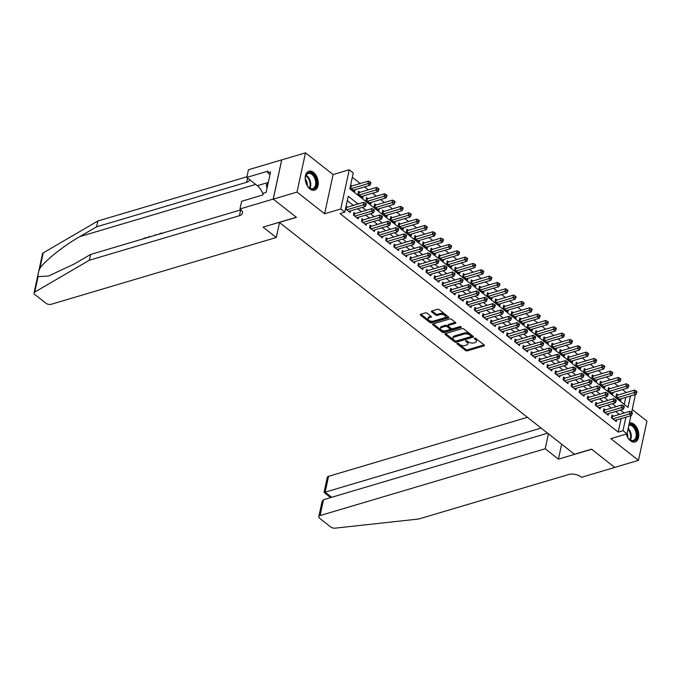 <?xml version="1.0" encoding="UTF-8"?>
<svg xmlns="http://www.w3.org/2000/svg" width="681" height="681" viewBox="0 0 681 681"><rect width="100%" height="100%" fill="white"/><g stroke="black" fill="none" stroke-linecap="round" stroke-linejoin="round"><path stroke-width="1.02" d="M457.24 343.292A0.868 0.451 -167.8 0 0 457.147 343.922L465.557 350.528A1.243 0.638 -167.8 0 0 467.277 350.868L484.055 345.888A1.243 0.638 -167.8 0 0 484.48 345.531A1.243 0.638 -167.8 0 0 484.2 344.995L475.789 338.389A0.868 0.451 -167.8 0 0 474.487 338.772L475.576 339.632A3.975 2.052 -167.8 0 1 476.479 341.351A3.975 2.052 -167.8 0 1 475.125 342.5L473.721 342.918A3.975 2.052 -167.8 0 1 468.205 341.811L467.123 340.96A0.868 0.451 -167.8 0 0 465.813 341.343L466.902 342.202A3.975 2.052 -167.8 0 1 467.813 343.931A3.975 2.052 -167.8 0 1 466.451 345.08L465.055 345.488A3.975 2.052 -167.8 0 1 459.539 344.39L458.449 343.53A0.868 0.451 -167.8 0 0 457.24 343.292M309.94 188.969A9.883 6.155 73.5 0 0 314.537 190.169A9.883 6.155 73.5 0 0 318.24 182.406A9.883 6.155 73.5 0 0 313.515 172.429A9.883 6.155 73.5 0 0 308.91 171.229A9.883 6.155 73.5 0 0 305.207 178.992A9.883 6.155 73.5 0 0 309.94 188.969M626.273 434.078A9.883 6.155 73.5 0 0 630.436 440.769A9.883 6.155 73.5 0 0 635.041 441.969A9.883 6.155 73.5 0 0 638.744 434.206A9.883 6.155 73.5 0 0 634.02 424.229A9.883 6.155 73.5 0 0 629.414 423.029A9.883 6.155 73.5 0 0 629.338 423.054M427.132 313.226A1.243 0.638 -167.8 0 0 425.412 312.885L420.705 314.281A1.243 0.638 -167.8 0 0 420.279 314.639A1.243 0.638 -167.8 0 0 420.56 315.175L429.898 322.513A1.243 0.638 -167.8 0 0 431.626 322.862L448.404 317.882A1.243 0.638 -167.8 0 0 448.83 317.516A1.243 0.638 -167.8 0 0 448.549 316.98L439.211 309.642A1.243 0.638 -167.8 0 0 437.483 309.302L431.797 310.987A1.243 0.638 -167.8 0 0 431.371 311.345A1.243 0.638 -167.8 0 0 431.652 311.881L435.653 315.022A1.243 0.638 -167.8 0 0 437.372 315.371L440.198 314.537A3.328 1.72 -167.8 0 1 443.85 314.894A3.328 1.72 -167.8 0 1 445.561 316.895A3.328 1.72 -167.8 0 1 444.429 317.857L433.38 321.134A3.328 1.72 -167.8 0 1 429.728 320.777A3.328 1.72 -167.8 0 1 428.017 318.768A3.328 1.72 -167.8 0 1 429.149 317.814L430.988 317.261A1.243 0.638 -167.8 0 0 431.413 316.903A1.243 0.638 -167.8 0 0 431.133 316.367L427.132 313.226M273.26 199.124L281.738 159.899L305.488 152.85L297.001 192.076L273.26 199.124L296.439 217.333L279.338 222.406L574.449 454.253L591.542 449.179L614.722 467.396L638.472 460.347L610.857 438.649L626.997 433.857L622.97 430.69L618.22 432.103L340.049 213.562L344.799 212.149L340.764 208.982L349.242 169.756L353.277 172.923L349.838 188.824L628.01 407.366L630.478 395.976M297.001 192.076L324.616 213.774L340.764 208.982M445.314 333.613A1.243 0.638 -167.8 0 0 444.889 333.971A1.243 0.638 -167.8 0 0 445.178 334.516L454.516 341.853A1.243 0.638 -167.8 0 0 456.236 342.194L473.023 337.214A1.243 0.638 -167.8 0 0 473.44 336.857A1.243 0.638 -167.8 0 0 473.159 336.32L463.821 328.983A1.243 0.638 -167.8 0 0 462.093 328.634L445.314 333.613M442.207 332.183L432.869 324.846A1.243 0.638 -167.8 0 1 432.588 324.309A1.243 0.638 -167.8 0 1 433.005 323.943L449.792 318.963A1.243 0.638 -167.8 0 1 451.512 319.312L455.512 322.454A1.243 0.638 -167.8 0 1 455.793 322.99A1.243 0.638 -167.8 0 1 455.368 323.347L448.566 325.373A1.243 0.638 -167.8 0 0 448.141 325.731A1.243 0.638 -167.8 0 0 448.421 326.267L451.077 328.353A1.243 0.638 -167.8 0 0 452.797 328.693L459.879 326.591A0.868 0.451 -167.8 0 1 460.994 327.467L443.927 332.524A1.243 0.638 -167.8 0 1 442.207 332.183L442.437 331.119L433.218 323.884M638.472 460.347L646.95 421.122L632.249 409.57M351.907 185.973L350.664 185.002M359.968 192.314L358.555 191.199L357.985 193.855L362.82 197.652L363.177 196.017M368.029 198.648L366.625 197.533L366.046 200.188L370.89 203.985L371.239 202.359M376.099 204.981L374.686 203.874L374.107 206.522L378.951 210.318L379.3 208.692M384.161 211.314L382.748 210.208L382.177 212.855L387.012 216.66L387.361 215.026M392.222 217.648L390.809 216.541L390.239 219.188L395.074 222.993L395.431 221.359M400.283 223.981L398.87 222.874L398.3 225.522L403.135 229.327L403.492 227.692M408.345 230.314L406.94 229.208L406.361 231.863L411.205 235.66L411.554 234.026M416.406 236.656L415.001 235.541L414.423 238.197L419.266 241.993L419.615 240.367M424.476 242.989L423.063 241.883L422.492 244.53L427.327 248.327L427.677 246.701M432.537 249.323L431.124 248.216L430.554 250.863L435.389 254.668L435.746 253.034M440.598 255.656L439.185 254.549L438.615 257.197L443.45 261.002L443.808 259.367M448.66 261.989L447.247 260.883L446.676 263.53L451.512 267.335L451.869 265.701M456.721 268.323L455.317 267.216L454.738 269.872L459.581 273.668L459.93 272.034M464.791 274.664L463.378 273.549L462.808 276.205L467.643 280.002L467.992 278.367M472.852 280.998L471.439 279.882L470.869 282.538L475.704 286.335L476.053 284.709M480.914 287.331L479.501 286.224L478.93 288.872L483.765 292.668L484.123 291.042M488.975 293.664L487.562 292.558L486.992 295.205L491.827 299.01L492.184 297.376M497.036 299.998L495.632 298.891L495.053 301.538L499.897 305.343L500.246 303.709M505.106 306.331L503.693 305.224L503.114 307.872L507.958 311.677L508.307 310.042M513.168 312.664L511.754 311.558L511.184 314.213L516.019 318.01L516.368 316.376M521.229 319.006L519.816 317.891L519.245 320.547L524.081 324.343L524.438 322.717M529.29 325.339L527.877 324.233L527.307 326.88L532.142 330.677L532.499 329.051M537.352 331.673L535.947 330.566L535.368 333.213L540.212 337.018L540.561 335.384M545.421 338.006L544.008 336.899L543.429 339.547L548.273 343.352L548.622 341.717M553.483 344.339L552.07 343.233L551.499 345.88L556.334 349.685L556.683 348.051M561.544 350.672L560.131 349.566L559.561 352.222L564.396 356.018L564.753 354.384M569.605 357.014L568.192 355.899L567.622 358.555L572.457 362.352L572.815 360.717M577.667 363.348L576.262 362.232L575.683 364.888L580.518 368.685L580.876 367.059M585.728 369.681L584.324 368.574L583.745 371.222L588.588 375.018L588.937 373.392M593.798 376.014L592.385 374.908L591.815 377.555L596.65 381.36L596.999 379.726M601.859 382.347L600.446 381.241L599.876 383.888L604.711 387.693L605.068 386.059M609.921 388.681L608.508 387.574L607.937 390.222L612.772 394.027L613.13 392.392M613.402 416.219L611.989 415.112L611.419 417.768L616.254 421.565L616.603 419.93M605.332 409.885L603.928 408.779L603.349 411.426L608.193 415.231L608.542 413.597M597.271 403.552L595.858 402.445L595.288 405.093L600.123 408.898L600.48 407.264M589.21 397.219L587.797 396.112L587.226 398.76L592.061 402.565L592.419 400.93M581.148 390.885L579.735 389.779L579.165 392.426L584 396.231L584.358 394.597M573.087 384.552L571.674 383.437L571.104 386.093L575.939 389.89L576.288 388.264M565.017 378.219L563.613 377.104L563.034 379.76L567.877 383.556L568.226 381.922M556.956 371.877L555.551 370.77L554.972 373.426L559.816 377.223L560.165 375.589M548.895 365.544L547.481 364.437L546.911 367.085L551.746 370.89L552.104 369.255M540.833 359.21L539.42 358.104L538.85 360.751L543.685 364.556L544.042 362.922M532.772 352.877L531.359 351.771L530.788 354.418L535.624 358.223L535.973 356.589M524.71 346.544L523.297 345.437L522.719 348.085L527.562 351.881L527.911 350.255M516.641 340.211L515.236 339.095L514.657 341.751L519.501 345.548L519.85 343.922M508.579 333.869L507.166 332.762L506.596 335.418L511.431 339.215L511.789 337.58M500.518 327.535L499.105 326.429L498.535 329.076L503.37 332.881L503.727 331.247M492.457 321.202L491.044 320.096L490.473 322.743L495.308 326.548L495.657 324.914M484.395 314.869L482.982 313.762L482.412 316.41L487.247 320.215L487.596 318.58M476.325 308.536L474.921 307.429L474.342 310.076L479.186 313.873L479.535 312.247M468.264 302.202L466.851 301.087L466.281 303.743L471.116 307.54L471.473 305.914M460.203 295.869L458.79 294.754L458.219 297.41L463.054 301.206L463.412 299.572M452.141 289.527L450.728 288.421L450.158 291.076L454.993 294.873L455.351 293.239M444.08 283.194L442.667 282.087L442.097 284.735L446.932 288.54L447.281 286.905M436.01 276.861L434.606 275.754L434.027 278.401L438.87 282.206L439.219 280.572M427.949 270.527L426.544 269.421L425.965 272.068L430.809 275.873L431.158 274.239M419.888 264.194L418.474 263.087L417.904 265.735L422.739 269.531L423.097 267.905M411.826 257.861L410.413 256.746L409.843 259.401L414.678 263.198L415.035 261.572M403.765 251.519L402.352 250.412L401.781 253.068L406.617 256.865L406.966 255.23M395.704 245.186L394.29 244.079L393.712 246.726L398.555 250.531L398.904 248.897M387.634 238.852L386.229 237.746L385.65 240.393L390.494 244.198L390.843 242.564M379.572 232.519L378.159 231.412L377.589 234.06L382.424 237.865L382.782 236.23M371.511 226.186L370.098 225.079L369.528 227.726L374.363 231.523L374.72 229.897M363.45 219.852L362.037 218.737L361.466 221.393L366.301 225.19L366.65 223.564M355.388 213.519L353.975 212.404L353.396 215.06L358.24 218.856L358.589 217.222M618.22 432.103L621.14 418.585M619.412 414.44L615.658 411.486M611.351 408.106L607.597 405.152M603.289 401.764L599.535 398.819M595.228 395.431L591.474 392.486M587.167 389.098L583.404 386.153M579.097 382.765L575.343 379.811M571.036 376.431L567.282 373.477M562.974 370.098L559.22 367.144M554.913 363.765L551.159 360.811M546.852 357.423L543.089 354.478M538.782 351.09L535.028 348.144M530.72 344.756L526.966 341.802M522.659 338.423L518.905 335.469M514.598 332.09L510.844 329.136M506.536 325.756L502.782 322.803M498.475 319.415L494.712 316.469M490.405 313.081L486.651 310.136M482.344 306.748L478.59 303.803M474.282 300.415L470.528 297.461M466.221 294.081L462.467 291.127M458.16 287.748L454.397 284.794M450.09 281.406L446.336 278.461M442.029 275.073L438.275 272.128M433.967 268.74L430.213 265.794M425.906 262.406L422.152 259.452M417.845 256.073L414.082 253.119M409.775 249.74L406.021 246.786M401.713 243.406L397.959 240.453M393.652 237.065L389.898 234.119M385.591 230.731L381.837 227.786M377.529 224.398L373.767 221.444M369.46 218.065L365.706 215.111M361.398 211.731L357.644 208.778M353.337 205.398L347.284 200.64M347.319 207.177L346.084 206.207M350.528 210.889L350.179 212.523L345.505 208.854M626.29 392.554L622.536 389.6M618.229 386.221L614.475 383.267M610.167 379.887L606.413 376.933M602.106 373.546L598.344 370.6M594.036 367.212L590.282 364.267M585.975 360.879L582.221 357.925M577.914 354.546L574.16 351.592M569.852 348.212L566.098 345.258M561.791 341.879L558.028 338.925M553.721 335.537L549.967 332.592M545.66 329.204L541.906 326.259M537.598 322.871L533.844 319.925M529.537 316.537L525.783 313.583M521.476 310.204L517.722 307.25M513.414 303.871L509.652 300.917M505.345 297.537L501.591 294.584M497.283 291.196L493.529 288.25M489.222 284.862L485.468 281.917M481.161 278.529L477.407 275.575M473.099 272.196L469.337 269.242M465.029 265.862L461.275 262.909M456.968 259.529L453.214 256.575M448.907 253.187L445.153 250.242M440.845 246.854L437.091 243.909M432.784 240.521L429.021 237.575M424.714 234.187L420.96 231.234M416.653 227.854L412.899 224.9M408.591 221.521L404.837 218.567M400.53 215.187L396.776 212.234M392.469 208.846L388.706 205.9M384.399 202.512L380.645 199.567M376.338 196.179L372.584 193.225M368.276 189.846L364.522 186.892M360.215 183.512L352.324 177.315M624.213 404.386L625.728 397.381M617.982 395.014L616.569 393.907L615.999 396.563L620.834 400.36L621.191 398.725M355.116 189.684L354.758 191.318L350.094 187.65M324.616 213.774L333.103 174.549L305.488 152.85M333.103 174.549L349.242 169.756M635.347 394.529L631.67 412.277M358.087 203.985L348.238 196.247L344.799 212.149M624.162 413.026L620.408 410.081M616.101 406.693L612.347 403.739M608.039 400.36L604.285 397.406M599.978 394.027L596.224 391.073M591.908 387.693L588.154 384.739M583.847 381.351L580.093 378.406M575.785 375.018L572.031 372.073M567.724 368.685L563.97 365.74M559.663 362.352L555.909 359.398M551.601 356.018L547.839 353.064M543.532 349.685L539.778 346.731M535.47 343.343L531.716 340.398M527.409 337.01L523.655 334.065M519.348 330.677L515.594 327.731M511.286 324.343L507.524 321.389M503.216 318.01L499.462 315.056M495.155 311.677L491.401 308.723M487.094 305.343L483.34 302.39M479.032 299.002L475.278 296.056M470.971 292.668L467.209 289.723M462.901 286.335L459.147 283.381M454.84 280.002L451.086 277.048M446.779 273.668L443.025 270.715M438.717 267.335L434.963 264.381M430.656 260.993L426.902 258.048M422.595 254.66L418.832 251.715M414.525 248.327L410.771 245.381M406.463 241.993L402.709 239.04M398.402 235.66L394.648 232.706M390.341 229.327L386.587 226.373M382.279 222.993L378.517 220.04M374.209 216.652L370.455 213.706M366.148 210.318L362.394 207.373M622.97 430.69L625.89 417.181M630.929 415.682L626.997 433.857M467.813 343.931L468.034 342.866A3.975 2.052 -167.8 0 0 467.132 341.138L466.902 342.202M466.596 340.721L467.132 341.138M476.479 341.351L476.709 340.296A3.975 2.052 -167.8 0 0 475.806 338.568L475.576 339.632M475.27 338.151L475.806 338.568M457.93 343.292L465.787 349.464A1.243 0.638 -167.8 0 0 467.507 349.813L484.072 344.892M445.527 333.554L454.746 340.789A1.243 0.638 -167.8 0 0 456.466 341.138L473.031 336.218M454.951 340.781A0.868 0.451 -167.8 0 0 456.151 341.019L470.886 336.652A0.868 0.451 -167.8 0 0 470.98 336.022L469.839 335.12A3.975 2.052 -167.8 0 0 464.323 334.013L454.253 337.001A3.975 2.052 -167.8 0 0 452.891 338.151A3.975 2.052 -167.8 0 0 453.801 339.879L454.951 340.781M471.116 335.588A0.868 0.451 -167.8 0 0 471.209 334.958L470.98 336.022M452.891 338.151L453.12 337.095A3.975 2.052 -167.8 0 1 454.482 335.946L464.553 332.958A3.975 2.052 -167.8 0 1 470.069 334.056L471.209 334.958M455.385 322.351L448.796 324.309A1.243 0.638 -167.8 0 0 448.37 324.667L448.141 325.731M460.569 326.599L444.157 331.468L443.927 332.524M441.501 327.467A3.328 1.72 -167.8 0 0 440.369 328.429A3.328 1.72 -167.8 0 0 442.08 330.43A3.328 1.72 -167.8 0 0 445.732 330.796L449.63 329.638A1.243 0.638 -167.8 0 0 450.056 329.281A1.243 0.638 -167.8 0 0 449.766 328.736L447.119 326.659A1.243 0.638 -167.8 0 0 445.391 326.31L441.501 327.467L441.731 326.403A3.328 1.72 -167.8 0 0 440.598 327.365L440.369 328.429M450.056 329.281L450.277 328.216A1.243 0.638 -167.8 0 0 449.996 327.68L449.766 328.736M441.731 326.403L445.621 325.254A1.243 0.638 -167.8 0 1 447.349 325.595L449.996 327.68M442.437 331.119A1.243 0.638 -167.8 0 0 444.157 331.468M428.017 318.768L428.247 317.712A3.328 1.72 -167.8 0 1 429.379 316.75L431.005 316.265M445.561 316.895L445.791 315.839A3.328 1.72 -167.8 0 0 444.08 313.83A3.328 1.72 -167.8 0 0 440.428 313.473L440.198 314.537M432.009 310.919L435.883 313.967A1.243 0.638 -167.8 0 0 437.602 314.307L440.428 313.473M420.918 314.213L430.128 321.458A1.243 0.638 -167.8 0 0 431.856 321.798L448.421 316.886M619.429 399.253L635.952 394.35L633.934 392.767L634.513 390.111L617.224 395.244A1.268 0.655 12.2 0 1 616.807 395.303L616.271 395.312M635.952 392.077L636.752 392.707L636.982 391.652L636.182 391.022L635.952 392.077L617.412 397.67M636.752 392.707L635.952 394.35M634.513 390.111L636.182 391.022M612.823 418.875L629.355 413.971L631.372 415.555L614.841 420.458M611.683 416.517L612.228 416.508A1.268 0.655 -167.8 0 0 612.636 416.449L629.925 411.315L629.355 413.971L631.364 413.282L632.172 413.912L632.402 412.856L631.593 412.226L631.364 413.282M631.593 412.226L629.925 411.315M631.372 415.555L632.172 413.912M629.014 424.535A8.555 5.329 -106.5 0 1 630.087 424.391A8.555 5.329 -106.5 0 1 636.956 432.852A8.555 5.329 -106.5 0 1 632.845 441.058A8.555 5.329 -106.5 0 1 628.869 438.887A8.555 5.329 -106.5 0 1 626.307 434.069M628.725 438.726A7.917 4.937 73.5 0 0 632.274 440.581A7.917 4.937 73.5 0 0 633.245 440.454A7.917 4.937 73.5 0 0 635.918 432.222A7.917 4.937 73.5 0 0 629.712 425.148A7.917 4.937 73.5 0 0 628.861 425.242M627.72 437.33A5.635 3.516 73.5 0 0 627.158 433.142M634.343 442.114A9.815 6.12 73.5 0 0 637.561 431.848A9.815 6.12 73.5 0 0 629.882 423.156A9.815 6.12 73.5 0 0 629.312 423.182M309.583 172.591A8.555 5.329 -106.5 0 1 316.452 181.052A8.555 5.329 -106.5 0 1 312.349 189.258A8.555 5.329 -106.5 0 1 308.365 187.088A8.555 5.329 -106.5 0 1 305.428 177.179A8.555 5.329 -106.5 0 1 309.583 172.591M308.221 186.917A7.917 4.937 73.5 0 0 311.77 188.782A7.917 4.937 73.5 0 0 312.741 188.654A7.917 4.937 73.5 0 0 315.422 180.414A7.917 4.937 73.5 0 0 309.208 173.349A7.917 4.937 73.5 0 0 308.238 173.476A7.917 4.937 73.5 0 0 305.394 177.392M307.216 185.53A5.635 3.516 73.5 0 0 305.309 179.103M313.847 190.305A9.815 6.12 73.5 0 0 317.065 180.048A9.815 6.12 73.5 0 0 309.378 171.357A9.815 6.12 73.5 0 0 308.263 171.484M268.178 182.917L266.356 184.738L266.978 188.484M267.888 184.287L266.356 184.738M527.426 417.317L328.574 476.325L325.143 492.176L331.656 497.292M541.131 428.085L325.143 492.176C323.62 492.61 323.705 492.465 325.399 491.742M558.42 459.147L545.2 448.753L320.087 515.56A3.797 1.966 -167.8 0 0 318.793 516.658A3.797 1.966 -167.8 0 0 319.661 518.301L330.668 526.949A3.797 1.966 -167.8 0 0 335.18 528.15L418.713 519.016L568.78 474.487A8.87 4.58 12.2 0 1 581.08 476.947L581.523 477.296L614.764 467.43L591.661 449.281L558.42 459.147L561.646 444.208M545.2 448.753L548.426 433.814M547.635 433.193L323.518 499.709L320.087 515.56M330.625 497.598L324.037 492.423L327.272 477.424A3.797 1.966 12.2 0 1 328.574 476.325M318.793 516.658L322.036 501.667L323.518 499.709M146.466 237.865A16.497 10.283 73.5 0 0 146.466 237.822L146.006 238.001M38.085 276.597L34.731 292.106A3.797 1.966 -167.8 0 0 34.05 292.949L42.528 253.715A3.797 1.966 12.2 0 1 43.218 252.881L97.826 221.019L96.566 226.824L79.822 236.596C63.878 245.645 45.014 260.661 39.864 268.391C38.323 272.068 37.736 274.801 38.085 276.597L48.411 276.052L73.854 264.211L90.599 254.447L240.665 209.91A8.87 4.58 -167.8 0 0 240.997 209.808M279.525 222.559L276.299 237.499L51.186 304.296A3.797 1.966 -167.8 0 1 45.925 303.241L34.918 294.592A3.797 1.966 -167.8 0 1 34.05 292.949M90.599 254.447L89.339 260.244L239.414 215.715A8.87 4.58 -167.8 0 0 242.436 213.153A8.87 4.58 -167.8 0 0 240.419 209.305L239.976 208.956L241.636 201.27L262.909 194.953L263.275 193.259L266.126 192.417L270.553 171.952L267.701 172.795L268.067 171.101L246.794 177.418L248.454 169.731L281.696 159.865L273.217 199.09L296.32 217.239L263.07 227.105L276.299 237.499M97.826 221.019L246.931 176.771M249.672 179.682A8.87 4.58 -167.8 0 1 249.663 179.733A8.87 4.58 -167.8 0 1 246.641 182.287L96.566 226.824M34.731 292.106L89.339 260.244M239.976 208.956L273.217 199.09M246.794 177.418L257.316 185.683A14.25 8.879 -106.5 0 1 263.036 194.391M267.701 172.795L269.982 174.591M158.962 234.153L160.656 233.14L162.444 233.592M154.264 235.549L155.43 234.766M147.241 237.635L149.292 236.588L151.012 236.596M141.98 239.193L146.1 237.541M611.359 392.92L627.891 388.017L625.873 386.433L626.452 383.778L609.163 388.911A1.268 0.655 12.2 0 1 608.746 388.97L608.21 388.979M627.882 385.744L628.691 386.374L628.921 385.318L628.112 384.68L627.882 385.744L609.35 391.337M628.691 386.374L627.891 388.017M626.452 383.778L628.112 384.68M603.298 386.587L619.829 381.675L617.812 380.092L618.382 377.444L601.102 382.577A1.268 0.655 12.2 0 1 600.685 382.637L600.14 382.645M619.821 379.411L620.629 380.041L620.859 378.985L620.05 378.347L619.821 379.411L601.289 385.003M620.629 380.041L619.829 381.675M618.382 377.444L620.05 378.347M595.237 380.245L611.768 375.342L609.75 373.758L610.321 371.111L593.032 376.244A1.268 0.655 12.2 0 1 592.623 376.295L592.078 376.312M611.759 373.077L612.568 373.707L612.798 372.643L611.989 372.013L611.759 373.077L593.219 378.662M612.568 373.707L611.768 375.342M610.321 371.111L611.989 372.013M587.175 373.912L603.698 369.008L601.689 367.425L602.259 364.778L584.97 369.902A1.268 0.655 12.2 0 1 584.562 369.962L584.017 369.979M603.698 366.736L604.507 367.374L604.737 366.31L603.928 365.68L603.698 366.736L585.158 372.328M604.507 367.374L603.698 369.008M602.259 364.778L603.928 365.68M604.762 412.541L621.293 407.638L623.302 409.221L606.78 414.125M603.621 410.183L604.166 410.175A1.268 0.655 -167.8 0 0 604.575 410.115L621.864 404.982L621.293 407.638L623.302 406.949L624.111 407.578L624.341 406.523L623.532 405.885L623.302 406.949M623.532 405.885L621.864 404.982M623.302 409.221L624.111 407.578M596.701 406.208L613.223 401.296L615.241 402.88L598.718 407.791M595.56 403.85L596.096 403.842A1.268 0.655 -167.8 0 0 596.513 403.782L613.802 398.649L613.223 401.296L615.241 400.615L616.041 401.245L616.271 400.19L615.471 399.551L615.241 400.615M615.471 399.551L613.802 398.649M615.241 402.88L616.041 401.245M588.639 399.866L605.162 394.963L607.18 396.546L590.657 401.45M587.499 397.517L588.035 397.5A1.268 0.655 -167.8 0 0 588.452 397.449L605.741 392.316L605.162 394.963L607.18 394.282L607.98 394.912L608.21 393.848L607.401 393.218L607.18 394.282M607.401 393.218L605.741 392.316M607.18 396.546L607.98 394.912M580.578 393.533L597.101 388.63L599.118 390.213L582.587 395.116M579.429 391.183L579.974 391.166A1.268 0.655 -167.8 0 0 580.391 391.107L597.671 385.982L597.101 388.63L599.11 387.94L599.918 388.579L600.148 387.515L599.34 386.885L599.11 387.94M599.34 386.885L597.671 385.982M599.118 390.213L599.918 388.579M579.114 367.578L595.637 362.675L593.619 361.092L594.198 358.444L576.909 363.569A1.268 0.655 12.2 0 1 576.492 363.628L575.956 363.645M595.637 360.402L596.437 361.041L596.667 359.977L595.866 359.347L595.637 360.402L577.096 365.995M596.437 361.041L595.637 362.675M594.198 358.444L595.866 359.347M572.508 387.2L589.039 382.296L591.057 383.88L574.526 388.783M571.368 384.85L571.912 384.833A1.268 0.655 -167.8 0 0 572.321 384.774L589.61 379.649L589.039 382.296L591.048 381.607L591.857 382.245L592.087 381.181L591.278 380.551L591.048 381.607M591.278 380.551L589.61 379.649M591.057 383.88L591.857 382.245M571.053 361.245L587.575 356.342L585.558 354.758L586.137 352.103L568.848 357.236A1.268 0.655 12.2 0 1 568.431 357.295L567.894 357.304M587.575 354.069L588.375 354.707L588.605 353.643L587.797 353.013L587.575 354.069L569.035 359.662M588.375 354.707L587.575 356.342M586.137 352.103L587.797 353.013M564.447 380.866L580.978 375.963L582.987 377.546L566.464 382.45M563.306 378.508L563.851 378.5A1.268 0.655 -167.8 0 0 564.26 378.44L581.548 373.307L580.978 375.963L582.987 375.274L583.796 375.912L584.026 374.848L583.217 374.218L582.987 375.274M583.217 374.218L581.548 373.307M582.987 377.546L583.796 375.912M562.983 354.912L579.514 350.008L577.497 348.425L578.067 345.769L560.786 350.902A1.268 0.655 12.2 0 1 560.369 350.962L559.825 350.97M579.505 347.736L580.314 348.366L580.544 347.31L579.735 346.672L579.505 347.736L560.974 353.328M580.314 348.366L579.514 350.008M578.067 345.769L579.735 346.672M556.386 374.533L572.908 369.63L574.926 371.213L558.403 376.116M555.245 372.175L555.79 372.166A1.268 0.655 -167.8 0 0 556.198 372.107L573.487 366.974L572.908 369.63L574.926 368.94L575.726 369.57L575.956 368.515L575.156 367.876L574.926 368.94M575.156 367.876L573.487 366.974M574.926 371.213L575.726 369.57M554.921 348.578L571.453 343.675L569.435 342.083L570.006 339.436L552.717 344.569A1.268 0.655 12.2 0 1 552.308 344.629L551.763 344.637M571.444 341.402L572.253 342.032L572.483 340.977L571.674 340.338L571.444 341.402L552.904 346.995M572.253 342.032L571.453 343.675M570.006 339.436L571.674 340.338M548.324 368.2L564.847 363.288L566.864 364.88L550.342 369.783M547.183 365.842L547.72 365.833A1.268 0.655 -167.8 0 0 548.137 365.774L565.426 360.641L564.847 363.288L566.864 362.607L567.665 363.237L567.894 362.181L567.086 361.543L566.864 362.607M567.086 361.543L565.426 360.641M566.864 364.88L567.665 363.237M546.86 342.237L563.383 337.333L561.374 335.75L561.944 333.103L544.655 338.236A1.268 0.655 12.2 0 1 544.247 338.295L543.702 338.304M563.383 335.069L564.191 335.699L564.421 334.643L563.613 334.005L563.383 335.069L544.843 340.653M564.191 335.699L563.383 337.333M561.944 333.103L563.613 334.005M540.263 361.858L556.786 356.955L558.803 358.538L542.272 363.441M539.114 359.508L539.658 359.5A1.268 0.655 -167.8 0 0 540.076 359.44L557.356 354.307L556.786 356.955L558.795 356.274L559.603 356.904L559.833 355.848L559.024 355.21L558.795 356.274M559.024 355.21L557.356 354.307M558.803 358.538L559.603 356.904M538.799 335.903L555.321 331L553.304 329.417L553.883 326.769L536.594 331.894A1.268 0.655 12.2 0 1 536.185 331.953L535.641 331.97M555.321 328.736L556.122 329.366L556.351 328.302L555.551 327.672L555.321 328.736L536.781 334.32M556.122 329.366L555.321 331M553.883 326.769L555.551 327.672M532.193 355.525L548.724 350.621L550.742 352.205L534.21 357.108M531.052 353.175L531.597 353.158A1.268 0.655 -167.8 0 0 532.006 353.099L549.295 347.974L548.724 350.621L550.733 349.94L551.542 350.57L551.772 349.506L550.963 348.876L550.733 349.94M550.963 348.876L549.295 347.974M550.742 352.205L551.542 350.57M530.737 329.57L547.26 324.667L545.243 323.083L545.822 320.436L528.533 325.561A1.268 0.655 12.2 0 1 528.115 325.62L527.579 325.637M547.26 322.394L548.06 323.032L548.29 321.968L547.49 321.338L547.26 322.394L528.72 327.987M548.06 323.032L547.26 324.667M545.822 320.436L547.49 321.338M524.132 349.191L540.663 344.288L542.68 345.871L526.149 350.775M522.991 346.842L523.536 346.825A1.268 0.655 -167.8 0 0 523.944 346.765L541.233 341.641L540.663 344.288L542.672 343.599L543.481 344.237L543.71 343.173L542.902 342.543L542.672 343.599M542.902 342.543L541.233 341.641M542.68 345.871L543.481 344.237M522.668 323.237L539.199 318.333L537.181 316.75L537.752 314.094L520.471 319.227A1.268 0.655 12.2 0 1 520.054 319.287L519.509 319.295M539.19 316.061L539.999 316.699L540.229 315.635L539.42 315.005L539.19 316.061L520.659 321.653M539.999 316.699L539.199 318.333M537.752 314.094L539.42 315.005M516.07 342.858L532.602 337.955L534.611 339.538L518.088 344.441M514.93 340.5L515.474 340.491A1.268 0.655 -167.8 0 0 515.883 340.432L533.172 335.299L532.602 337.955L534.611 337.265L535.419 337.904L535.641 336.84L534.84 336.21L534.611 337.265M534.84 336.21L533.172 335.299M534.611 339.538L535.419 337.904M514.606 316.903L531.137 312L529.12 310.417L529.69 307.761L512.401 312.894A1.268 0.655 12.2 0 1 511.993 312.954L511.448 312.962M531.129 309.727L531.938 310.357L532.167 309.302L531.359 308.663L531.129 309.727L512.589 315.32M531.938 310.357L531.137 312M529.69 307.761L531.359 308.663M508.009 336.525L524.532 331.621L526.549 333.205L510.026 338.108M506.868 334.167L507.405 334.158A1.268 0.655 -167.8 0 0 507.822 334.099L525.111 328.966L524.532 331.621L526.549 330.932L527.349 331.562L527.579 330.506L526.779 329.868L526.549 330.932M526.779 329.868L525.111 328.966M526.549 333.205L527.349 331.562M506.545 310.57L523.076 305.667L521.059 304.084L521.629 301.428L504.34 306.561A1.268 0.655 12.2 0 1 503.931 306.62L503.387 306.629M523.068 303.394L523.876 304.024L524.106 302.968L523.297 302.33L523.068 303.394L504.527 308.987M523.876 304.024L523.076 305.667M521.629 301.428L523.297 302.33M499.948 330.191L516.47 325.288L518.488 326.871L501.957 331.775M498.807 327.833L499.343 327.825A1.268 0.655 -167.8 0 0 499.76 327.765L517.041 322.632L516.47 325.288L518.479 324.599L519.288 325.229L519.518 324.173L518.709 323.535L518.479 324.599M518.709 323.535L517.041 322.632M518.488 326.871L519.288 325.229M498.483 304.237L515.006 299.325L512.997 297.742L513.568 295.094L496.279 300.227A1.268 0.655 12.2 0 1 495.87 300.287L495.325 300.295M515.006 297.061L515.815 297.691L516.036 296.635L515.236 295.997L515.006 297.061L496.466 302.653M515.815 297.691L515.006 299.325M513.568 295.094L515.236 295.997M491.878 323.858L508.409 318.946L510.427 320.53L493.895 325.441M490.737 321.5L491.282 321.492A1.268 0.655 -167.8 0 0 491.699 321.432L508.979 316.299L508.409 318.946L510.418 318.265L511.227 318.895L511.457 317.84L510.648 317.201L510.418 318.265M510.648 317.201L508.979 316.299M510.427 320.53L511.227 318.895M490.422 297.895L506.945 292.992L504.927 291.408L505.506 288.761L488.217 293.886A1.268 0.655 12.2 0 1 487.8 293.945L487.264 293.962M506.945 290.727L507.745 291.357L507.975 290.293L507.175 289.663L506.945 290.727L488.405 296.312M507.745 291.357L506.945 292.992M505.506 288.761L507.175 289.663M483.816 317.516L500.348 312.613L502.365 314.196L485.834 319.1M482.676 315.167L483.221 315.15A1.268 0.655 -167.8 0 0 483.629 315.09L500.918 309.966L500.348 312.613L502.357 311.932L503.165 312.562L503.395 311.498L502.587 310.868L502.357 311.932M502.587 310.868L500.918 309.966M502.365 314.196L503.165 312.562M482.352 291.562L498.884 286.658L496.866 285.075L497.436 282.428L480.156 287.552A1.268 0.655 12.2 0 1 479.739 287.612L479.203 287.629M498.875 284.386L499.684 285.024L499.914 283.96L499.105 283.33L498.875 284.386L480.343 289.978M499.684 285.024L498.884 286.658M497.436 282.428L499.105 283.33M475.755 311.183L492.286 306.28L494.295 307.863L477.773 312.766M474.614 308.834L475.159 308.816A1.268 0.655 -167.8 0 0 475.568 308.757L492.857 303.632L492.286 306.28L494.295 305.59L495.104 306.229L495.334 305.165L494.525 304.535L494.295 305.59M494.525 304.535L492.857 303.632M494.295 307.863L495.104 306.229M474.291 285.228L490.822 280.325L488.805 278.742L489.375 276.094L472.095 281.219A1.268 0.655 12.2 0 1 471.678 281.279L471.133 281.296M490.814 278.052L491.622 278.691L491.852 277.627L491.044 276.997L490.814 278.052L472.273 283.645M491.622 278.691L490.822 280.325M489.375 276.094L491.044 276.997M467.694 304.85L484.217 299.946L486.234 301.53L469.711 306.433M466.553 302.5L467.089 302.483A1.268 0.655 -167.8 0 0 467.507 302.424L484.795 297.299L484.217 299.946L486.234 299.257L487.034 299.895L487.264 298.831L486.464 298.201L486.234 299.257M486.464 298.201L484.795 297.299M486.234 301.53L487.034 299.895M466.23 278.895L482.761 273.992L480.743 272.409L481.314 269.753L464.025 274.886A1.268 0.655 12.2 0 1 463.616 274.945L463.071 274.954M482.752 271.719L483.561 272.357L483.791 271.293L482.982 270.663L482.752 271.719L464.212 277.312M483.561 272.357L482.761 273.992M481.314 269.753L482.982 270.663M459.632 298.516L476.155 293.613L478.173 295.196L461.65 300.1M458.492 296.158L459.028 296.15A1.268 0.655 -167.8 0 0 459.445 296.09L476.734 290.957L476.155 293.613L478.164 292.924L478.973 293.562L479.203 292.498L478.394 291.868L478.164 292.924M478.394 291.868L476.734 290.957M478.173 295.196L478.973 293.562M458.168 272.562L474.691 267.659L472.682 266.075L473.252 263.419L455.964 268.552A1.268 0.655 12.2 0 1 455.555 268.612L455.01 268.62M474.691 265.386L475.5 266.016L475.73 264.96L474.921 264.322L474.691 265.386L456.151 270.978M475.5 266.016L474.691 267.659M473.252 263.419L474.921 264.322M451.571 292.183L468.094 287.28L470.111 288.863L453.58 293.766M450.422 289.825L450.967 289.817A1.268 0.655 -167.8 0 0 451.384 289.757L468.664 284.624L468.094 287.28L470.103 286.59L470.911 287.22L471.141 286.165L470.333 285.526L470.103 286.59M470.333 285.526L468.664 284.624M470.111 288.863L470.911 287.22M450.107 266.228L466.63 261.317L464.612 259.733L465.191 257.086L447.902 262.219A1.268 0.655 12.2 0 1 447.485 262.279L446.949 262.287M466.63 259.052L467.43 259.682L467.66 258.627L466.86 257.988L466.63 259.052L448.089 264.645M467.43 259.682L466.63 261.317M465.191 257.086L466.86 257.988M443.501 285.85L460.033 280.938L462.05 282.521L445.519 287.433M442.361 283.492L442.905 283.483A1.268 0.655 -167.8 0 0 443.314 283.424L460.603 278.291L460.033 280.938L462.041 280.257L462.85 280.887L463.08 279.831L462.271 279.193L462.041 280.257M462.271 279.193L460.603 278.291M462.05 282.521L462.85 280.887M442.046 259.887L458.568 254.983L456.551 253.4L457.13 250.753L439.841 255.886A1.268 0.655 12.2 0 1 439.424 255.945L438.887 255.954M458.56 252.719L459.369 253.349L459.598 252.293L458.79 251.655L458.56 252.719L440.028 258.303M459.369 253.349L458.568 254.983M457.13 250.753L458.79 251.655M435.44 279.508L451.971 274.605L453.98 276.188L437.457 281.091M434.299 277.158L434.844 277.15A1.268 0.655 -167.8 0 0 435.253 277.09L452.542 271.957L451.971 274.605L453.98 273.924L454.789 274.554L455.019 273.498L454.21 272.86L453.98 273.924M454.21 272.86L452.542 271.957M453.98 276.188L454.789 274.554M433.976 253.553L450.507 248.65L448.49 247.067L449.06 244.419L431.78 249.544A1.268 0.655 12.2 0 1 431.362 249.604L430.818 249.621M450.499 246.377L451.307 247.016L451.537 245.952L450.728 245.322L450.499 246.377L431.967 251.97M451.307 247.016L450.507 248.65M449.06 244.419L450.728 245.322M427.379 273.175L443.901 268.271L445.919 269.855L429.396 274.758M426.238 270.825L426.783 270.808A1.268 0.655 -167.8 0 0 427.191 270.749L444.48 265.624L443.901 268.271L445.919 267.582L446.719 268.22L446.949 267.156L446.149 266.526L445.919 267.582M446.149 266.526L444.48 265.624M445.919 269.855L446.719 268.22M425.914 247.22L442.446 242.317L440.428 240.733L440.999 238.086L423.71 243.211A1.268 0.655 12.2 0 1 423.301 243.27L422.756 243.287M442.437 240.044L443.246 240.682L443.476 239.618L442.667 238.988L442.437 240.044L423.897 245.637M443.246 240.682L442.446 242.317M440.999 238.086L442.667 238.988M419.317 266.841L435.84 261.938L437.857 263.521L421.335 268.425M418.177 264.492L418.713 264.475A1.268 0.655 -167.8 0 0 419.13 264.415L436.419 259.291L435.84 261.938L437.857 261.249L438.658 261.887L438.887 260.823L438.079 260.193L437.857 261.249M438.079 260.193L436.419 259.291M437.857 263.521L438.658 261.887M417.853 240.887L434.376 235.984L432.367 234.4L432.937 231.744L415.648 236.877A1.268 0.655 12.2 0 1 415.24 236.937L414.695 236.945M434.376 233.711L435.185 234.349L435.414 233.285L434.606 232.655L434.376 233.711L415.836 239.303M435.185 234.349L434.376 235.984M432.937 231.744L434.606 232.655M409.792 234.553L426.315 229.65L424.297 228.067L424.876 225.411L407.587 230.544A1.268 0.655 12.2 0 1 407.178 230.604L406.634 230.612M426.315 227.377L427.115 228.007L427.345 226.952L426.544 226.313L426.315 227.377L407.774 232.97M427.115 228.007L426.315 229.65M424.876 225.411L426.544 226.313M401.73 228.22L418.253 223.317L416.236 221.734L416.815 219.078L399.526 224.211A1.268 0.655 12.2 0 1 399.109 224.27L398.572 224.279M418.253 221.044L419.053 221.674L419.283 220.618L418.474 219.98L418.253 221.044L399.713 226.637M419.053 221.674L418.253 223.317M416.815 219.078L418.474 219.98M411.256 260.508L427.779 255.605L429.796 257.188L413.265 262.091M410.107 258.15L410.652 258.142A1.268 0.655 -167.8 0 0 411.069 258.082L428.349 252.949L427.779 255.605L429.788 254.915L430.596 255.554L430.826 254.49L430.017 253.86L429.788 254.915M430.017 253.86L428.349 252.949M429.796 257.188L430.596 255.554M403.186 254.175L419.717 249.272L421.735 250.855L405.204 255.758M402.045 251.817L402.59 251.808A1.268 0.655 -167.8 0 0 402.999 251.749L420.288 246.616L419.717 249.272L421.726 248.582L422.535 249.212L422.765 248.156L421.956 247.518L421.726 248.582M421.956 247.518L420.288 246.616M421.735 250.855L422.535 249.212M395.125 247.841L411.656 242.938L413.665 244.522L397.142 249.425M393.984 245.483L394.529 245.475A1.268 0.655 -167.8 0 0 394.937 245.415L412.226 240.282L411.656 242.938L413.665 242.249L414.474 242.879L414.703 241.823L413.895 241.185L413.665 242.249M413.895 241.185L412.226 240.282M413.665 244.522L414.474 242.879M393.661 221.887L410.192 216.975L408.174 215.392L408.745 212.744L391.464 217.877A1.268 0.655 12.2 0 1 391.047 217.937L390.502 217.946M410.183 214.711L410.992 215.341L411.222 214.285L410.413 213.647L410.183 214.711L391.652 220.303M410.992 215.341L410.192 216.975M408.745 212.744L410.413 213.647M387.063 241.508L403.586 236.596L405.604 238.18L389.081 243.091M385.923 239.15L386.467 239.142A1.268 0.655 -167.8 0 0 386.876 239.082L404.165 233.949L403.586 236.596L405.604 235.915L406.404 236.545L406.634 235.49L405.833 234.851L405.604 235.915M405.833 234.851L404.165 233.949M405.604 238.18L406.404 236.545M385.599 215.545L402.13 210.642L400.113 209.058L400.683 206.411L383.394 211.536A1.268 0.655 12.2 0 1 382.986 211.595L382.441 211.612M402.122 208.377L402.931 209.007L403.161 207.943L402.352 207.313L402.122 208.377L383.582 213.962M402.931 209.007L402.13 210.642M400.683 206.411L402.352 207.313M379.002 235.166L395.525 230.263L397.542 231.846L381.019 236.75M377.861 232.817L378.398 232.8A1.268 0.655 -167.8 0 0 378.815 232.74L396.104 227.616L395.525 230.263L397.542 229.582L398.342 230.212L398.572 229.148L397.772 228.518L397.542 229.582M397.772 228.518L396.104 227.616M397.542 231.846L398.342 230.212M377.538 209.212L394.061 204.309L392.052 202.725L392.622 200.078L375.333 205.202A1.268 0.655 12.2 0 1 374.925 205.262L374.38 205.279M394.061 202.036L394.869 202.674L395.099 201.61L394.29 200.98L394.061 202.036L375.52 207.628M394.869 202.674L394.061 204.309M392.622 200.078L394.29 200.98M370.941 228.833L387.463 223.93L389.481 225.513L372.95 230.416M369.8 226.484L370.336 226.467A1.268 0.655 -167.8 0 0 370.753 226.407L388.034 221.282L387.463 223.93L389.472 223.24L390.281 223.879L390.511 222.815L389.702 222.185L389.472 223.24M389.702 222.185L388.034 221.282M389.481 225.513L390.281 223.879M369.477 202.878L385.999 197.975L383.982 196.392L384.561 193.744L367.272 198.869A1.268 0.655 12.2 0 1 366.863 198.929L366.318 198.937M385.999 195.702L386.808 196.341L387.029 195.277L386.229 194.647L385.999 195.702L367.459 201.295M386.808 196.341L385.999 197.975M384.561 193.744L386.229 194.647M362.871 222.5L379.402 217.597L381.42 219.18L364.888 224.083M361.73 220.142L362.275 220.133A1.268 0.655 -167.8 0 0 362.684 220.074L379.972 214.949L379.402 217.597L381.411 216.907L382.22 217.545L382.45 216.481L381.641 215.851L381.411 216.907M381.641 215.851L379.972 214.949M381.42 219.18L382.22 217.545M361.415 196.545L377.938 191.642L375.921 190.059L376.499 187.403L359.21 192.536A1.268 0.655 12.2 0 1 358.793 192.595L358.257 192.604M377.938 189.369L378.738 190.008L378.968 188.943L378.168 188.314L377.938 189.369L359.398 194.962M378.738 190.008L377.938 191.642M376.499 187.403L378.168 188.314M354.81 216.166L371.341 211.263L373.358 212.847L356.827 217.75M353.669 213.808L354.214 213.8A1.268 0.655 -167.8 0 0 354.622 213.74L371.911 208.607L371.341 211.263L373.35 210.574L374.158 211.212L374.388 210.148L373.58 209.518L373.35 210.574M373.58 209.518L371.911 208.607M373.358 212.847L374.158 211.212M353.345 190.212L369.877 185.309L367.859 183.725L368.43 181.069L351.149 186.202A1.268 0.655 12.2 0 1 350.732 186.262L350.392 186.271M369.868 183.036L370.677 183.666L370.907 182.61L370.098 181.972L369.868 183.036L351.336 188.628M370.677 183.666L369.877 185.309M368.43 181.069L370.098 181.972M346.748 209.833L363.279 204.93L365.288 206.513L348.766 211.416M345.812 207.475L346.152 207.467A1.268 0.655 -167.8 0 0 346.561 207.407L363.85 202.274L363.279 204.93L365.288 204.24L366.097 204.87L366.318 203.815L365.518 203.176L365.288 204.24M365.518 203.176L363.85 202.274M365.288 206.513L366.097 204.87M457.283 343.275L457.147 343.922M474.623 338.134L474.487 338.772M465.957 340.704L465.813 341.343M484.242 345.029L484.055 345.888M467.507 349.813L467.277 350.868M465.787 349.464L465.557 350.528M473.201 336.354L473.023 337.214M456.466 341.138L456.236 342.194M454.746 340.789L454.516 341.853M445.374 333.596L445.178 334.516M470.069 334.056L469.839 335.12M464.553 332.958L464.323 334.013M454.482 335.946L454.253 337.001M433.065 323.926L432.869 324.846M455.555 322.488L455.368 323.347M448.796 324.309L448.566 325.373M461.122 326.863L460.994 327.467M447.349 325.595L447.119 326.659M445.621 325.254L445.391 326.31M431.175 316.401L430.988 317.261M429.379 316.75L429.149 317.814M437.602 314.307L437.372 315.371M435.883 313.967L435.653 315.022M431.856 310.97L431.652 311.881M448.592 317.014L448.404 317.882M431.856 321.798L431.626 322.862M430.128 321.458L429.898 322.513M420.756 314.264L420.56 315.175M617.224 395.244L616.799 397.193M616.807 395.303L616.458 396.921M611.878 418.125L612.228 416.508M612.219 418.398L612.636 416.449M628.188 428.349A7.917 4.937 -106.5 0 1 630.436 440.071M629.951 439.773A7.661 4.776 73.5 0 0 628.027 429.098M306.092 175.332A7.917 4.937 -106.5 0 1 309.932 188.271M309.446 187.973A7.661 4.776 73.5 0 0 305.846 175.843M79.822 236.596L255.69 184.406M240.665 209.91L239.414 215.715M246.641 182.287L247.561 178.022M43.218 252.881L39.864 268.391M268.288 182.423L257.316 185.683M609.163 388.911L608.737 390.86M608.746 388.97L608.397 390.588M601.102 382.577L600.676 384.518M600.685 382.637L600.336 384.254M593.032 376.244L592.615 378.185M592.623 376.295L592.274 377.921M584.97 369.902L584.553 371.852M584.562 369.962L584.213 371.588M603.817 411.792L604.166 410.175M604.158 412.065L604.575 410.115M595.747 405.459L596.096 403.842M596.096 405.723L596.513 403.782M587.686 399.126L588.035 397.5M588.026 399.389L588.452 397.449M579.625 392.792L579.974 391.166M579.965 393.056L580.391 391.107M576.909 363.569L576.492 365.518M576.492 363.628L576.143 365.246M571.563 386.45L571.912 384.833M571.904 386.723L572.321 384.774M568.848 357.236L568.422 359.185M568.431 357.295L568.082 358.913M563.502 380.117L563.851 378.5M563.842 380.39L564.26 378.44M560.786 350.902L560.361 352.852M560.369 350.962L560.02 352.579M555.432 373.784L555.79 372.166M555.781 374.056L556.198 372.107M552.717 344.569L552.3 346.518M552.308 344.629L551.959 346.246M547.371 367.451L547.72 365.833M547.711 367.723L548.137 365.774M544.655 338.236L544.238 340.177M544.247 338.295L543.898 339.913M539.309 361.117L539.658 359.5M539.65 361.381L540.076 359.44M536.594 331.894L536.177 333.843M536.185 331.953L535.828 333.579M531.248 354.784L531.597 353.158M531.589 355.048L532.006 353.099M528.533 325.561L528.107 327.51M528.115 325.62L527.766 327.238M523.187 348.442L523.536 346.825M523.527 348.715L523.944 346.765M520.471 319.227L520.046 321.177M520.054 319.287L519.705 320.904M515.117 342.109L515.474 340.491M515.466 342.381L515.883 340.432M512.401 312.894L511.984 314.843M511.993 312.954L511.644 314.571M507.056 335.776L507.405 334.158M507.396 336.048L507.822 334.099M504.34 306.561L503.923 308.51M503.931 306.62L503.582 308.238M498.994 329.442L499.343 327.825M499.335 329.715L499.76 327.765M496.279 300.227L495.862 302.168M495.87 300.287L495.513 301.904M490.933 323.109L491.282 321.492M491.273 323.373L491.699 321.432M488.217 293.886L487.792 295.835M487.8 293.945L487.451 295.571M482.872 316.776L483.221 315.15M483.212 317.04L483.629 315.09M480.156 287.552L479.73 289.502M479.739 287.612L479.39 289.238M474.81 310.442L475.159 308.816M475.151 310.706L475.568 308.757M472.095 281.219L471.669 283.168M471.678 281.279L471.329 282.896M466.74 304.101L467.089 302.483M467.081 304.373L467.507 302.424M464.025 274.886L463.608 276.835M463.616 274.945L463.267 276.563M458.679 297.767L459.028 296.15M459.02 298.04L459.445 296.09M455.964 268.552L455.546 270.502M455.555 268.612L455.206 270.229M450.618 291.434L450.967 289.817M450.958 291.706L451.384 289.757M447.902 262.219L447.485 264.16M447.485 262.279L447.136 263.896M442.556 285.101L442.905 283.483M442.897 285.365L443.314 283.424M439.841 255.886L439.415 257.827M439.424 255.945L439.075 257.563M434.495 278.767L434.844 277.15M434.836 279.031L435.253 277.09M431.78 249.544L431.354 251.493M431.362 249.604L431.013 251.229M426.425 272.434L426.783 270.808M426.774 272.698L427.191 270.749M423.71 243.211L423.293 245.16M423.301 243.27L422.952 244.888M418.364 266.092L418.713 264.475M418.704 266.365L419.13 264.415M415.648 236.877L415.231 238.827M415.24 236.937L414.891 238.554M407.587 230.544L407.17 232.493M407.178 230.604L406.821 232.221M399.526 224.211L399.1 226.16M399.109 224.27L398.76 225.888M410.302 259.759L410.652 258.142M410.643 260.031L411.069 258.082M402.241 253.426L402.59 251.808M402.582 253.698L402.999 251.749M394.18 247.092L394.529 245.475M394.52 247.365L394.937 245.415M391.464 217.877L391.039 219.818M391.047 217.937L390.698 219.554M386.11 240.759L386.467 239.142M386.459 241.023L386.876 239.082M383.394 211.536L382.977 213.485M382.986 211.595L382.637 213.221M378.049 234.426L378.398 232.8M378.389 234.69L378.815 232.74M375.333 205.202L374.916 207.152M374.925 205.262L374.576 206.888M369.987 228.092L370.336 226.467M370.328 228.356L370.753 226.407M367.272 198.869L366.855 200.818M366.863 198.929L366.506 200.546M361.926 221.751L362.275 220.133M362.266 222.023L362.684 220.074M359.21 192.536L358.785 194.485M358.793 192.595L358.444 194.213M353.865 215.417L354.214 213.8M354.205 215.69L354.622 213.74M351.149 186.202L350.724 188.152M350.732 186.262L350.383 187.879M345.795 209.084L346.152 207.467M346.144 209.356L346.561 207.407M471.414 335.341L471.184 336.397"/></g></svg>
